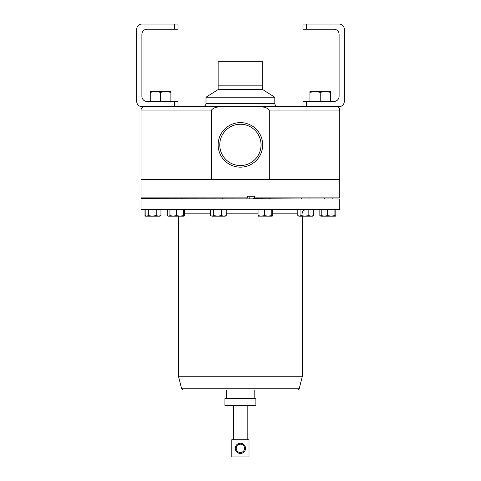<?xml version="1.0" encoding="UTF-8"?>
<svg xmlns="http://www.w3.org/2000/svg" width="481" height="481" viewBox="0 0 481 481"><rect width="100%" height="100%" fill="white"/><g stroke="black" fill="none" stroke-linecap="round" stroke-linejoin="round"><path stroke-width="0.72" d="M219.757 144.889A20.647 20.647 0 0 1 240.404 124.248A20.647 20.647 0 0 1 261.051 144.889A20.647 20.647 0 0 1 240.404 165.536A20.647 20.647 0 0 1 219.757 144.889M224.934 405.429L224.934 398.545L255.874 398.545L255.874 405.429L224.934 405.429M245.526 448.346A5.123 5.123 0 0 1 240.404 453.469A5.123 5.123 0 0 1 235.281 448.346A5.123 5.123 0 0 1 240.404 443.229A5.123 5.123 0 0 1 245.526 448.346M236.249 448.346A4.155 4.155 0 0 0 240.404 452.507A4.155 4.155 0 0 0 244.558 448.346A4.155 4.155 0 0 0 240.404 444.191A4.155 4.155 0 0 0 236.249 448.346M218.133 85.161L218.133 89.556L262.674 89.556L262.674 61.748L218.133 61.748L218.133 85.161L262.674 85.161M218.133 89.556L205.994 97.234L274.813 97.234L262.674 89.556M205.994 97.234L205.994 103.325L274.813 103.325L274.813 97.234M205.994 103.325A3.301 3.301 0 0 1 202.693 106.632L178.006 106.632L178.006 101.455L147.048 101.455A5.159 5.159 0 0 1 141.889 96.29L141.889 34.385A5.159 5.159 0 0 1 147.048 29.227L174.561 29.227L174.561 24.05L178.006 24.05L178.006 29.227L174.561 29.227M274.813 103.325A3.301 3.301 0 0 0 278.114 106.632L302.994 106.632L302.994 101.455L333.952 101.455A5.159 5.159 0 0 0 339.111 96.29L339.111 34.385A5.159 5.159 0 0 0 333.952 29.227L302.994 29.227L302.994 24.05L339.123 24.05A5.159 5.159 0 0 1 344.288 29.209L344.288 101.467A5.159 5.159 0 0 1 339.123 106.632L302.994 106.632M211.508 179.16L141.035 179.16L211.508 179.16L211.508 110.071C215.235 105.664 222.372 107.131 227.639 106.632L253.168 106.632C258.453 107.137 265.53 105.652 269.3 110.071L269.3 179.16L339.772 179.16L339.772 110.071A3.439 3.439 0 0 0 336.333 106.632M253.168 106.632L318.963 106.632M141.035 179.16L141.035 110.071A3.439 3.439 0 0 1 144.474 106.632M339.772 179.16L269.3 179.16M339.496 179.437L141.035 179.714L141.035 197.877L247.679 197.877L247.679 196.23L249.825 196.23L249.825 198.707M254.521 197.877L339.772 197.877L254.491 198.154L254.521 196.23L247.679 196.23M212.47 179.437L268.338 179.437M262.674 144.889A22.27 22.27 0 0 1 240.404 167.16A22.27 22.27 0 0 1 218.133 144.889A22.27 22.27 0 0 1 240.404 122.619A22.27 22.27 0 0 1 262.674 144.889M254.166 398.545L254.166 390.013L297.607 390.013L183.201 390.013L240.632 390.013M141.312 198.707L339.772 198.978L141.312 198.707M339.772 209.439L141.035 209.439L339.772 209.439L339.772 198.978M302.339 376.25L299.212 388.762L181.608 388.762L178.469 376.25L302.339 376.25L302.339 216.185M313.582 209.716L313.582 215.572L311.213 216.185L308.844 215.572L304.894 216.185L300.95 215.572L299.374 216.185L297.799 215.572L297.799 209.716M308.844 209.716L308.844 215.572M297.799 215.572L298.809 216.185L312.572 216.185L313.582 215.572M300.95 209.716L300.95 215.572M247.679 197.877L141.035 197.877M252.964 198.707L252.964 198.154L254.491 198.154M330.555 92.358L330.555 91.432L325.39 91.432L330.555 92.358L330.555 101.455M320.232 92.358L325.39 91.432L315.067 91.432L320.232 92.358L320.232 101.455M309.908 92.358L315.067 91.432L309.908 91.432L309.908 101.455M170.899 92.358L170.899 91.432L165.741 91.432L170.899 92.358L170.899 101.455M160.576 92.358L165.741 91.432L155.417 91.432L160.576 92.358L160.576 101.455M150.252 92.358L155.417 91.432L150.252 91.432L150.252 101.455M174.561 24.05L141.877 24.05A5.159 5.159 0 0 0 136.712 29.209L136.712 101.467A5.159 5.159 0 0 0 141.877 106.632L174.561 106.632L174.561 101.455M161.844 106.632L227.639 106.632M202.693 106.632L278.114 106.632M246.128 198.154L246.128 198.707M170.376 215.572L168.801 216.185L167.226 215.572L168.236 216.185L179.972 216.185L176.329 215.572L173.142 216.185L169.949 215.572L170.412 216.185M184.079 216.185L179.972 216.185L183.622 215.572L184.079 216.185L184.542 215.572L184.542 209.716M176.329 209.716L176.329 215.572M169.949 209.716L169.949 215.572M183.622 209.716L183.622 215.572M167.226 209.716L167.226 215.572M321.621 216.173L319.853 215.572L320.863 216.185L335.407 216.185L334.902 215.572L331.253 216.185L327.603 215.572L324.416 216.185L321.23 215.572L321.687 216.185M319.853 209.716L319.853 215.572M258.435 216.155L272.198 216.185L271.741 215.572L268.091 216.185L264.448 215.572L261.261 216.185L258.069 215.572L258.531 216.185M272.198 216.185L272.661 215.572L272.661 209.716M271.741 209.716L271.741 215.572M264.448 209.716L264.448 215.572M258.069 209.716L258.069 215.572M146.182 216.185L152.267 216.185L148.322 215.572L146.747 216.185L145.172 215.572L146.182 216.185L145.358 216.155M158.586 216.185L159.945 216.185L160.955 215.572L158.586 216.185L152.267 216.185L156.217 215.572L158.586 216.185M148.322 209.716L148.322 215.572M145.172 209.716L145.172 215.572M156.217 209.716L156.217 215.572M160.955 209.716L160.955 215.572M335.816 209.716L335.816 215.572L335.359 216.185M334.902 209.716L334.902 215.572M321.23 209.716L321.23 215.572M327.603 209.716L327.603 215.572M212.031 216.185L223.875 216.185L221.5 215.572L217.556 216.185L213.606 215.572L212.031 216.185L210.456 215.572L212.031 216.185M225.234 216.185L223.875 216.185L226.244 215.572L225.234 216.185M221.5 209.716L221.5 215.572M213.606 209.716L213.606 215.572M226.244 209.716L226.244 215.572M210.456 209.716L210.456 215.572M155.014 216.185L152.267 216.185M145.346 215.692L144.991 215.572L145.448 216.185M144.991 209.716L144.991 215.572M231.8 456.95L231.8 439.748L249.008 439.748L249.008 456.95L231.8 456.95M269.3 110.071L339.772 110.071M297.799 213.155L272.661 213.155M258.069 213.155L226.244 213.155M210.456 213.155L184.542 213.155M306.439 24.05L306.439 29.227M306.439 101.455L306.439 106.632M141.035 110.071L211.508 110.071M309.992 198.154L309.992 198.707M247.192 405.429L247.192 439.748M147.986 198.154L147.986 198.707M222.649 198.154L222.649 198.707M332.822 198.154L332.822 198.707M148.761 198.154L148.761 198.707M269.667 198.154L269.667 198.707M172.944 198.154L172.944 198.707M181.596 388.762L183.201 390.013M302.339 213.155C302.543 211.069 303.691 209.92 305.778 209.716M141.035 209.439L141.035 198.978M226.641 398.545L226.641 390.013M178.469 376.25L178.469 216.185M299.212 388.762L297.607 390.013M339.772 179.714L339.772 197.877M181.547 198.154L181.547 198.707M261.063 198.154L261.063 198.707M157.365 198.154L157.365 198.707M324.224 198.154L324.224 198.707M214.051 198.154L214.051 198.707M233.616 405.429L233.616 439.748M301.389 198.154L301.389 198.707"/></g></svg>
